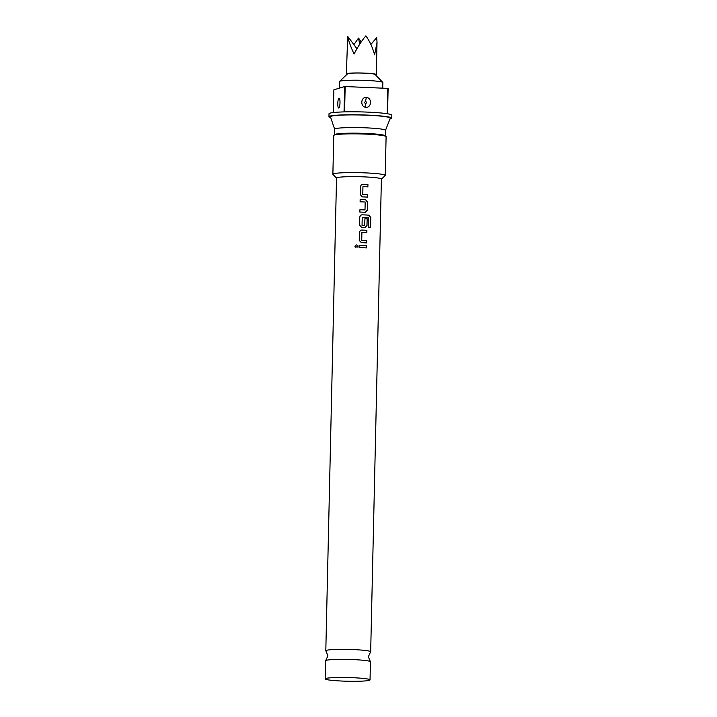 <?xml version="1.0" encoding="UTF-8"?>
<svg xmlns="http://www.w3.org/2000/svg" width="717" height="717" viewBox="0 0 717 717"><rect width="100%" height="100%" fill="white"/><g stroke="black" fill="none" stroke-linecap="round" stroke-linejoin="round"><path stroke-width="1.08" d="M357.649 247.051L357.819 246.397C356.896 244.497 355.928 244.479 354.924 246.343L355.363 247.428L357.828 246.388C356.896 244.488 355.919 244.47 354.906 246.334L355.515 247.544M325.168 678.874L325.581 660.769A22.442 1.846 1.3 0 1 325.679 660.599A22.442 1.846 1.3 0 1 353.499 659.613A22.442 1.846 1.3 0 1 370.357 661.612A22.442 1.846 1.3 0 1 370.447 661.782L370.035 679.886A22.442 1.846 1.3 0 1 342.117 681.051A22.442 1.846 1.3 0 1 325.168 678.874A22.442 1.846 1.3 0 1 353.087 677.717A22.442 1.846 1.3 0 1 370.035 679.886M362.945 186.644L362.739 194.558A22.29 1.837 1.3 0 1 364.012 194.612A22.29 1.837 1.3 0 1 367.633 194.791L367.696 194.782A22.442 1.846 1.3 0 0 364.048 194.594A22.442 1.846 1.3 0 0 362.766 194.549L362.945 186.644A22.442 1.846 1.3 0 1 364.227 186.698A22.442 1.846 1.3 0 1 367.875 186.877L367.929 184.529A22.442 1.846 1.3 0 0 364.281 184.35A22.442 1.846 1.3 0 0 362.685 184.287L361.377 184.663M367.696 194.782L367.642 197.13A22.442 1.846 1.3 0 0 363.994 196.942A22.442 1.846 1.3 0 0 362.399 196.879L360.266 194.621L360.454 186.402L361.431 184.627L362.659 184.296A22.29 1.837 1.3 0 1 364.245 184.359A22.29 1.837 1.3 0 1 367.866 184.547L367.929 184.529M367.579 197.13L367.633 194.791M365.769 212.241L365.249 212.277A22.442 1.846 1.3 0 0 363.653 212.205A22.442 1.846 1.3 0 0 359.871 212.071L359.925 209.722A22.29 1.837 1.3 0 1 363.671 209.866A22.29 1.837 1.3 0 1 364.962 209.929L365.043 209.911M360.158 199.487A22.29 1.837 1.3 0 1 363.904 199.622A22.29 1.837 1.3 0 1 365.491 199.693L365.536 199.685A22.442 1.846 1.3 0 0 363.94 199.604A22.442 1.846 1.3 0 0 360.158 199.469L360.104 201.818A22.442 1.846 1.3 0 1 363.886 201.952A22.442 1.846 1.3 0 1 365.186 202.015L365.007 209.92A22.442 1.846 1.3 0 0 363.707 209.857A22.442 1.846 1.3 0 0 359.925 209.722M362.04 225.335L362.219 217.43L362.04 225.335A22.29 1.837 1.3 0 1 363.313 225.389A22.29 1.837 1.3 0 1 364.603 225.443L364.693 225.425M365.428 227.495L364.899 227.54A22.442 1.846 1.3 0 0 363.304 227.468A22.442 1.846 1.3 0 0 361.709 227.397L359.575 225.138L359.764 216.919L360.741 215.145L361.968 214.813A22.29 1.837 1.3 0 1 363.555 214.876A22.29 1.837 1.3 0 1 368.923 215.172L368.995 215.163A22.442 1.846 1.3 0 0 363.591 214.867A22.442 1.846 1.3 0 0 361.995 214.804L360.687 215.19M364.854 227.549L366.943 225.47L367.158 218.73A22.442 1.846 1.3 0 0 364.953 218.613L364.648 225.434A22.442 1.846 1.3 0 0 363.349 225.371A22.442 1.846 1.3 0 0 362.067 225.317M364.953 218.622A22.29 1.837 1.3 0 1 367.095 218.739M361.906 232.425L361.7 240.338A22.29 1.837 1.3 0 1 362.972 240.383A22.29 1.837 1.3 0 1 366.593 240.571L366.656 240.562A22.442 1.846 1.3 0 0 363.008 240.374A22.442 1.846 1.3 0 0 361.727 240.32L361.906 232.425A22.442 1.846 1.3 0 1 363.187 232.469A22.442 1.846 1.3 0 1 366.835 232.658L366.889 230.309A22.442 1.846 1.3 0 0 363.241 230.121A22.442 1.846 1.3 0 0 361.646 230.058A22.29 1.837 1.3 0 1 363.205 230.139A22.29 1.837 1.3 0 1 366.826 230.318L366.889 230.309M366.656 240.562L366.602 242.911A22.442 1.846 1.3 0 0 362.954 242.722A22.442 1.846 1.3 0 0 361.359 242.66L359.235 240.401L359.414 232.183L360.391 230.408L361.646 230.058L360.337 230.444M366.548 242.911L366.593 240.571M359.118 245.259A22.29 1.837 1.3 0 1 362.865 245.393A22.29 1.837 1.3 0 1 366.486 245.581L366.548 245.572A22.442 1.846 1.3 0 0 362.901 245.384A22.442 1.846 1.3 0 0 359.118 245.25L359.065 247.598A22.442 1.846 1.3 0 1 362.847 247.732A22.442 1.846 1.3 0 1 366.495 247.921L366.548 245.572M347.073 74.272A14.958 1.228 1.3 0 1 346.383 73.887A14.958 1.228 1.3 0 1 353.669 72.991A14.958 1.228 1.3 0 1 368.726 73.322A14.958 1.228 1.3 0 1 376.291 74.568A14.958 1.228 1.3 0 1 375.583 74.918M370.877 44.454L376.685 37.589L377.025 42.276L374.606 54.877C372.607 47.456 369.685 41.111 365.84 35.85C361.727 40.77 357.819 46.82 354.099 53.99C350.774 47.008 348.632 41.12 347.682 36.334L346.383 73.887M339.32 88.164L339.473 81.559A21.689 1.784 1.3 0 1 339.553 81.415A21.689 1.784 1.3 0 1 366.459 80.438A21.689 1.784 1.3 0 1 382.77 82.392A21.689 1.784 1.3 0 1 382.842 82.545L382.717 88.164M382.77 82.392L375.125 74.443A13.838 1.138 -178.7 0 0 364.72 73.197A13.838 1.138 -178.7 0 0 347.548 73.815L339.553 81.415M370.357 661.612L368.314 656.736L370.572 651.959A22.442 1.846 -178.7 0 0 370.671 651.789A22.442 1.846 -178.7 0 0 353.723 649.611A22.442 1.846 -178.7 0 0 325.805 650.767A22.442 1.846 -178.7 0 0 325.903 650.946L327.938 655.822L325.679 660.599M339.401 98.337A4.185 4.06 87.3 0 0 339.087 98.139C340.53 97.96 340.181 108.07 338.729 108.043C337.286 108.231 337.626 98.121 339.087 98.139L339.231 98.184M366.521 97.449C372.284 97.96 371.558 108.007 365.769 107.29C360.015 106.779 360.723 96.732 366.521 97.449A4.185 0.986 96.2 0 0 365.634 101.339C366.683 102.235 366.647 103.042 365.518 103.741C364.469 102.845 364.505 102.047 365.634 101.339M325.805 650.767L336.533 178.049A22.442 1.846 1.3 0 1 364.451 176.893A22.442 1.846 1.3 0 1 381.399 179.071L370.671 651.789M336.533 178.13L332.966 174.419A26.179 2.151 1.3 0 1 332.876 174.24A26.179 2.151 1.3 0 1 365.455 172.887A26.179 2.151 1.3 0 1 385.226 175.432A26.179 2.151 1.3 0 1 385.137 175.602L381.399 179.151M332.876 174.24L333.763 135.486A26.179 2.151 1.3 0 1 333.853 135.316A26.179 2.151 1.3 0 1 366.333 134.133A26.179 2.151 1.3 0 1 386.024 136.499A26.179 2.151 1.3 0 1 386.105 136.678L385.226 175.432M333.853 135.316L334.615 134.59A25.436 2.097 1.3 0 1 366.163 133.443A25.436 2.097 1.3 0 1 385.289 135.737L386.024 136.499M334.66 129.221A25.436 2.097 1.3 0 1 334.651 129.159A25.436 2.097 1.3 0 1 366.288 127.85A25.436 2.097 1.3 0 1 385.504 130.315L385.379 135.827M334.651 129.194L330.456 116.844A29.917 2.465 1.3 0 1 367.669 115.231A29.917 2.465 1.3 0 1 390.254 118.206L385.504 130.342M330.725 117.642A31.414 2.59 1.3 0 1 328.951 116.737A31.414 2.59 1.3 0 1 368.036 115.114A31.414 2.59 1.3 0 1 391.76 118.162A31.414 2.59 1.3 0 1 389.949 118.986M328.951 116.737L329.013 113.761A31.414 2.59 1.3 0 1 344.043 111.897L344.617 86.551A31.414 2.59 1.3 0 1 345.164 86.542L344.59 111.879A31.414 2.59 1.3 0 1 368.099 112.139A31.414 2.59 1.3 0 1 387.225 113.725L387.798 88.388A31.414 2.59 1.3 0 1 388.121 88.442L387.547 113.779A31.414 2.59 1.3 0 1 391.832 115.186L391.76 118.162M365.249 212.277L367.346 210.198L367.534 201.988L365.536 199.685M362.246 217.421L362.246 217.421A22.442 1.846 1.3 0 1 363.528 217.466A22.442 1.846 1.3 0 1 368.655 217.753L368.583 227.208A22.442 1.846 1.3 0 1 370.59 227.352L370.814 217.493L368.995 215.163M364.899 227.54L367.005 225.461L367.158 218.73M344.617 86.551L333.871 89.822L333.351 112.551M387.798 88.388L345.164 86.542M353.893 44.66L358.527 38.073L359.692 44.266M356.949 48.756L347.682 36.334M358.527 38.073L361.243 41.936M366.432 247.912L366.486 245.581M366.781 232.658L366.826 230.318M370.501 227.343L370.814 217.493M370.725 217.502L368.923 215.172M365.204 212.286L367.283 210.206L367.534 201.988M367.471 201.997L365.491 199.693M367.812 186.877L367.866 184.547M365.518 103.741A4.185 0.986 -83.8 0 0 365.769 107.29M376.291 74.568L377.025 42.276M334.525 134.671L334.651 129.159"/></g></svg>
